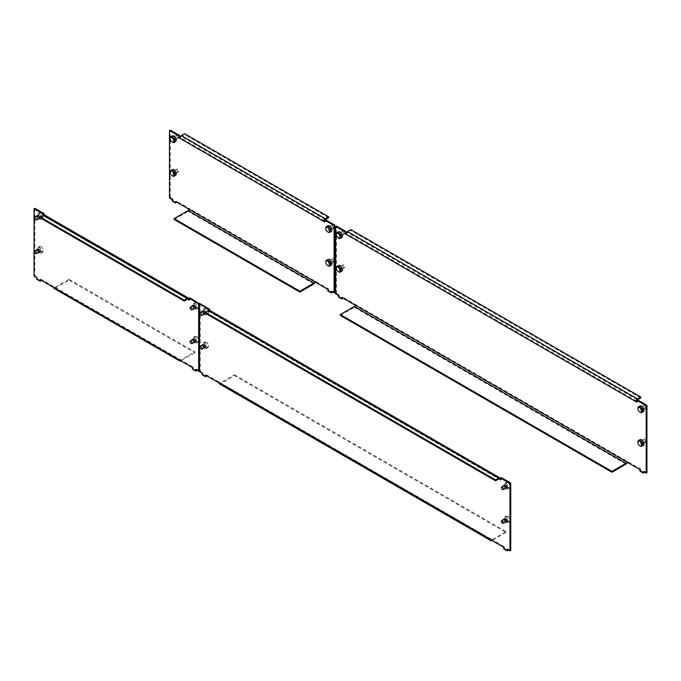 <?xml version="1.0" encoding="UTF-8"?>
<svg xmlns="http://www.w3.org/2000/svg" width="681" height="681" viewBox="0 0 681 681"><rect width="100%" height="100%" fill="white"/><g stroke="black" fill="none" stroke-linecap="round" stroke-linejoin="round"><path stroke-width="0.51" stroke-dasharray="3.4 2.55" d="M643.349 445.357A3.303 1.907 60 0 1 641.698 445.195A3.303 1.907 60 0 1 639.536 442.284A3.303 1.907 60 0 1 640.046 439.637M640.234 446.038A3.303 1.907 60 0 1 637.91 442.233M641.698 443.893A1.702 0.987 -120 0 0 642.549 443.978A1.702 0.987 -120 0 0 642.813 442.607A1.702 0.987 -120 0 0 641.698 441.109A1.702 0.987 -120 0 0 640.847 441.024A1.702 0.987 -120 0 0 640.583 442.386A1.702 0.987 -120 0 0 641.698 443.893M644.03 442.548A1.702 0.987 -120 0 0 644.881 442.633A1.702 0.987 -120 0 0 644.958 442.582A1.702 0.987 -120 0 0 645.128 441.194A1.702 0.987 -120 0 0 644.03 439.756A1.702 0.987 -120 0 0 643.256 439.637A1.702 0.987 -120 0 0 643.179 439.671A1.702 0.987 -120 0 0 642.915 441.041A1.702 0.987 -120 0 0 644.03 442.548M645.588 441.424A1.43 0.826 60 0 1 644.635 440.105A1.43 0.826 60 0 1 644.941 438.981A1.43 0.826 60 0 1 645.588 439.083A1.43 0.826 60 0 1 646.507 440.292A1.43 0.826 60 0 1 646.363 441.45A1.43 0.826 60 0 1 645.588 441.424M341.76 271.242A3.303 1.907 60 0 1 340.108 271.081A3.303 1.907 60 0 1 337.955 268.169A3.303 1.907 60 0 1 338.457 265.522M338.653 271.923A3.303 1.907 60 0 1 336.329 268.118M340.108 269.778A1.702 0.987 -120 0 0 340.96 269.855A1.702 0.987 -120 0 0 341.224 268.493A1.702 0.987 -120 0 0 340.108 266.986A1.702 0.987 -120 0 0 339.257 266.901A1.702 0.987 -120 0 0 338.993 268.271A1.702 0.987 -120 0 0 340.108 269.778M342.449 268.425A1.702 0.987 -120 0 0 343.301 268.51A1.702 0.987 -120 0 0 343.369 268.459A1.702 0.987 -120 0 0 343.539 267.071A1.702 0.987 -120 0 0 342.449 265.641A1.702 0.987 -120 0 0 341.675 265.522A1.702 0.987 -120 0 0 341.59 265.556A1.702 0.987 -120 0 0 341.334 266.926A1.702 0.987 -120 0 0 342.449 268.425M343.999 267.301A1.43 0.826 60 0 1 343.054 265.982A1.43 0.826 60 0 1 343.352 264.866A1.43 0.826 60 0 1 343.999 264.969A1.43 0.826 60 0 1 344.918 266.169A1.43 0.826 60 0 1 344.782 267.335A1.43 0.826 60 0 1 343.999 267.301M643.349 411.656A3.303 1.907 60 0 1 641.698 411.494A3.303 1.907 60 0 1 639.536 408.583A3.303 1.907 60 0 1 640.046 405.936M640.234 412.337A3.303 1.907 60 0 1 637.91 408.532M641.698 410.192A1.702 0.987 -120 0 0 642.549 410.277A1.702 0.987 -120 0 0 642.813 408.906A1.702 0.987 -120 0 0 641.698 407.408A1.702 0.987 -120 0 0 640.847 407.323A1.702 0.987 -120 0 0 640.583 408.685A1.702 0.987 -120 0 0 641.698 410.192M644.03 408.847A1.702 0.987 -120 0 0 644.881 408.932A1.702 0.987 -120 0 0 644.958 408.881A1.702 0.987 -120 0 0 645.128 407.493A1.702 0.987 -120 0 0 644.03 406.055A1.702 0.987 -120 0 0 643.256 405.936A1.702 0.987 -120 0 0 643.179 405.97A1.702 0.987 -120 0 0 642.915 407.34A1.702 0.987 -120 0 0 644.03 408.847M645.588 407.723A1.43 0.826 60 0 1 644.635 406.404A1.43 0.826 60 0 1 644.941 405.28A1.43 0.826 60 0 1 645.588 405.382A1.43 0.826 60 0 1 646.507 406.591A1.43 0.826 60 0 1 646.363 407.749A1.43 0.826 60 0 1 645.588 407.723M341.76 237.541A3.303 1.907 60 0 1 340.108 237.38A3.303 1.907 60 0 1 337.955 234.468A3.303 1.907 60 0 1 338.457 231.821M338.653 238.222A3.303 1.907 60 0 1 336.329 234.417M340.108 236.077A1.702 0.987 -120 0 0 340.96 236.154A1.702 0.987 -120 0 0 341.224 234.792A1.702 0.987 -120 0 0 340.108 233.285A1.702 0.987 -120 0 0 339.257 233.2A1.702 0.987 -120 0 0 338.993 234.57A1.702 0.987 -120 0 0 340.108 236.077M342.449 234.724A1.702 0.987 -120 0 0 343.301 234.809A1.702 0.987 -120 0 0 343.369 234.758A1.702 0.987 -120 0 0 343.539 233.37A1.702 0.987 -120 0 0 342.449 231.94A1.702 0.987 -120 0 0 341.675 231.821A1.702 0.987 -120 0 0 341.59 231.855A1.702 0.987 -120 0 0 341.334 233.225A1.702 0.987 -120 0 0 342.449 234.724M343.999 233.6A1.43 0.826 60 0 1 343.054 232.281A1.43 0.826 60 0 1 343.352 231.165A1.43 0.826 60 0 1 343.999 231.268A1.43 0.826 60 0 1 344.918 232.468A1.43 0.826 60 0 1 344.782 233.634A1.43 0.826 60 0 1 343.999 233.6M642.472 440.564A1.813 1.047 -120 0 0 641.57 440.479A1.813 1.047 -120 0 0 641.289 441.935A1.813 1.047 -120 0 0 642.472 443.535A1.813 1.047 -120 0 0 643.383 443.62A1.813 1.047 -120 0 0 643.664 442.165A1.813 1.047 -120 0 0 642.472 440.564M641.698 443.986A1.813 1.047 60 0 1 640.506 442.386A1.813 1.047 60 0 1 640.787 440.93A1.813 1.047 60 0 1 641.698 441.016A1.813 1.047 60 0 1 642.881 442.616A1.813 1.047 60 0 1 642.609 444.072A1.813 1.047 60 0 1 641.698 443.986M340.892 266.45A1.813 1.047 -120 0 0 339.981 266.356A1.813 1.047 -120 0 0 339.7 267.812A1.813 1.047 -120 0 0 340.892 269.412A1.813 1.047 -120 0 0 341.794 269.506A1.813 1.047 -120 0 0 342.075 268.05A1.813 1.047 -120 0 0 340.892 266.45M340.108 269.863A1.813 1.047 60 0 1 338.925 268.263A1.813 1.047 60 0 1 339.206 266.807A1.813 1.047 60 0 1 340.108 266.901A1.813 1.047 60 0 1 341.3 268.501A1.813 1.047 60 0 1 341.019 269.957A1.813 1.047 60 0 1 340.108 269.863M642.472 406.863A1.813 1.047 -120 0 0 641.57 406.778A1.813 1.047 -120 0 0 641.289 408.234A1.813 1.047 -120 0 0 642.472 409.834A1.813 1.047 -120 0 0 643.383 409.919A1.813 1.047 -120 0 0 643.664 408.464A1.813 1.047 -120 0 0 642.472 406.863M641.698 410.285A1.813 1.047 60 0 1 640.506 408.685A1.813 1.047 60 0 1 640.787 407.229A1.813 1.047 60 0 1 641.698 407.315A1.813 1.047 60 0 1 642.881 408.915A1.813 1.047 60 0 1 642.609 410.371A1.813 1.047 60 0 1 641.698 410.285M340.892 232.749A1.813 1.047 -120 0 0 339.981 232.655A1.813 1.047 -120 0 0 339.7 234.111A1.813 1.047 -120 0 0 340.892 235.711A1.813 1.047 -120 0 0 341.794 235.805A1.813 1.047 -120 0 0 342.075 234.349A1.813 1.047 -120 0 0 340.892 232.749M340.108 236.162A1.813 1.047 60 0 1 338.925 234.562A1.813 1.047 60 0 1 339.206 233.106A1.813 1.047 60 0 1 340.108 233.2A1.813 1.047 60 0 1 341.3 234.8A1.813 1.047 60 0 1 341.019 236.256A1.813 1.047 60 0 1 340.108 236.162M341.862 297.478L342.637 297.027L342.637 297.929M338.363 297.027L339.138 296.575L339.138 295.001L338.363 295.452M339.138 296.575L342.637 298.601M340.304 315.448L354.316 307.361A2.205 1.268 120 0 0 355.874 304.662L342.637 297.027M639.944 469.575L640.727 469.124L355.874 304.662L355.09 305.114M339.138 295.001L336.414 293.434L335.639 293.886M640.727 469.124L640.727 470.699L639.944 471.15M643.451 471.592L644.226 471.15L644.226 472.044M640.727 470.699L644.226 472.716M646.95 472.716L644.226 471.15M636.829 402.173L637.612 401.722L636.829 401.271M637.612 399.926L637.612 401.722M336.414 293.434L336.414 226.032M345.948 234.23L346.723 233.779L346.084 233.413M636.641 401.16L346.723 233.779A1.098 0.638 -60 0 1 347.506 232.434L350.809 230.527L350.809 229.625M640.727 397.9L350.809 230.527M626.716 461.931L627.49 461.488A2.205 1.268 -60 0 1 627.354 462.305M331.255 265.173A3.303 1.907 60 0 1 329.604 265.011A3.303 1.907 60 0 1 327.45 262.1A3.303 1.907 60 0 1 327.953 259.452M328.148 265.854A3.303 1.907 60 0 1 325.816 262.049M329.604 263.709A1.702 0.987 -120 0 0 330.455 263.794A1.702 0.987 -120 0 0 330.719 262.423A1.702 0.987 -120 0 0 329.604 260.925A1.702 0.987 -120 0 0 328.753 260.84A1.702 0.987 -120 0 0 328.489 262.202A1.702 0.987 -120 0 0 329.604 263.709M331.936 262.364A1.702 0.987 -120 0 0 332.788 262.44A1.702 0.987 -120 0 0 332.864 262.398A1.702 0.987 -120 0 0 333.035 261.01A1.702 0.987 -120 0 0 331.936 259.572A1.702 0.987 -120 0 0 331.162 259.452A1.702 0.987 -120 0 0 331.085 259.487A1.702 0.987 -120 0 0 330.821 260.857A1.702 0.987 -120 0 0 331.936 262.364M333.494 261.24A1.43 0.826 60 0 1 332.541 259.921A1.43 0.826 60 0 1 332.847 258.797A1.43 0.826 60 0 1 333.494 258.899A1.43 0.826 60 0 1 334.414 260.099A1.43 0.826 60 0 1 334.269 261.266A1.43 0.826 60 0 1 333.494 261.24M175.596 175.306A3.303 1.907 60 0 1 173.944 175.145A3.303 1.907 60 0 1 171.791 172.233A3.303 1.907 60 0 1 172.293 169.586M172.489 175.987A3.303 1.907 60 0 1 170.165 172.182M173.944 173.842A1.702 0.987 -120 0 0 174.796 173.927A1.702 0.987 -120 0 0 175.06 172.557A1.702 0.987 -120 0 0 173.944 171.05A1.702 0.987 -120 0 0 173.093 170.974A1.702 0.987 -120 0 0 172.829 172.336A1.702 0.987 -120 0 0 173.944 173.842M176.285 172.489A1.702 0.987 -120 0 0 177.137 172.574A1.702 0.987 -120 0 0 177.205 172.531A1.702 0.987 -120 0 0 177.375 171.144A1.702 0.987 -120 0 0 176.285 169.705A1.702 0.987 -120 0 0 175.511 169.586A1.702 0.987 -120 0 0 175.426 169.62A1.702 0.987 -120 0 0 175.17 170.991A1.702 0.987 -120 0 0 176.285 172.489M177.835 171.365A1.43 0.826 60 0 1 176.89 170.054A1.43 0.826 60 0 1 177.188 168.931A1.43 0.826 60 0 1 177.835 169.033A1.43 0.826 60 0 1 178.754 170.233A1.43 0.826 60 0 1 178.618 171.399A1.43 0.826 60 0 1 177.835 171.365M331.255 231.472A3.303 1.907 60 0 1 329.604 231.31A3.303 1.907 60 0 1 327.45 228.399A3.303 1.907 60 0 1 327.953 225.751M328.148 232.153A3.303 1.907 60 0 1 325.816 228.348M329.604 230.008A1.702 0.987 -120 0 0 330.455 230.093A1.702 0.987 -120 0 0 330.719 228.722A1.702 0.987 -120 0 0 329.604 227.224A1.702 0.987 -120 0 0 328.753 227.139A1.702 0.987 -120 0 0 328.489 228.501A1.702 0.987 -120 0 0 329.604 230.008M331.936 228.663A1.702 0.987 -120 0 0 332.788 228.739A1.702 0.987 -120 0 0 332.864 228.697A1.702 0.987 -120 0 0 333.035 227.309A1.702 0.987 -120 0 0 331.936 225.871A1.702 0.987 -120 0 0 331.162 225.751A1.702 0.987 -120 0 0 331.085 225.786A1.702 0.987 -120 0 0 330.821 227.156A1.702 0.987 -120 0 0 331.936 228.663M333.494 227.539A1.43 0.826 60 0 1 332.541 226.22A1.43 0.826 60 0 1 332.847 225.096A1.43 0.826 60 0 1 333.494 225.198A1.43 0.826 60 0 1 334.414 226.398A1.43 0.826 60 0 1 334.269 227.565A1.43 0.826 60 0 1 333.494 227.539M175.596 141.605A3.303 1.907 60 0 1 173.944 141.444A3.303 1.907 60 0 1 171.791 138.532A3.303 1.907 60 0 1 172.293 135.885M172.489 142.286A3.303 1.907 60 0 1 170.165 138.481M173.944 140.141A1.702 0.987 -120 0 0 174.796 140.226A1.702 0.987 -120 0 0 175.06 138.856A1.702 0.987 -120 0 0 173.944 137.349A1.702 0.987 -120 0 0 173.093 137.273A1.702 0.987 -120 0 0 172.829 138.635A1.702 0.987 -120 0 0 173.944 140.141M176.285 138.788A1.702 0.987 -120 0 0 177.137 138.873A1.702 0.987 -120 0 0 177.205 138.83A1.702 0.987 -120 0 0 177.375 137.443A1.702 0.987 -120 0 0 176.285 136.004A1.702 0.987 -120 0 0 175.511 135.885A1.702 0.987 -120 0 0 175.426 135.919A1.702 0.987 -120 0 0 175.17 137.29A1.702 0.987 -120 0 0 176.285 138.788M177.835 137.664A1.43 0.826 60 0 1 176.89 136.353A1.43 0.826 60 0 1 177.188 135.23A1.43 0.826 60 0 1 177.835 135.332A1.43 0.826 60 0 1 178.754 136.532A1.43 0.826 60 0 1 178.618 137.698A1.43 0.826 60 0 1 177.835 137.664M330.379 260.38A1.813 1.047 -120 0 0 329.476 260.295A1.813 1.047 -120 0 0 329.195 261.751A1.813 1.047 -120 0 0 330.379 263.351A1.813 1.047 -120 0 0 331.289 263.436A1.813 1.047 -120 0 0 331.57 261.981A1.813 1.047 -120 0 0 330.379 260.38M329.604 263.794A1.813 1.047 60 0 1 328.421 262.194A1.813 1.047 60 0 1 328.693 260.746A1.813 1.047 60 0 1 329.604 260.832A1.813 1.047 60 0 1 330.787 262.432A1.813 1.047 60 0 1 330.515 263.887A1.813 1.047 60 0 1 329.604 263.794M174.728 170.514A1.813 1.047 -120 0 0 173.817 170.429A1.813 1.047 -120 0 0 173.536 171.884A1.813 1.047 -120 0 0 174.728 173.485A1.813 1.047 -120 0 0 175.63 173.57A1.813 1.047 -120 0 0 175.911 172.114A1.813 1.047 -120 0 0 174.728 170.514M173.944 173.927A1.813 1.047 60 0 1 172.761 172.327A1.813 1.047 60 0 1 173.042 170.871A1.813 1.047 60 0 1 173.944 170.965A1.813 1.047 60 0 1 175.136 172.565A1.813 1.047 60 0 1 174.855 174.021A1.813 1.047 60 0 1 173.944 173.927M330.379 226.679A1.813 1.047 -120 0 0 329.476 226.594A1.813 1.047 -120 0 0 329.195 228.05A1.813 1.047 -120 0 0 330.379 229.65A1.813 1.047 -120 0 0 331.289 229.735A1.813 1.047 -120 0 0 331.57 228.28A1.813 1.047 -120 0 0 330.379 226.679M329.604 230.093A1.813 1.047 60 0 1 328.421 228.493A1.813 1.047 60 0 1 328.693 227.045A1.813 1.047 60 0 1 329.604 227.131A1.813 1.047 60 0 1 330.787 228.731A1.813 1.047 60 0 1 330.515 230.187A1.813 1.047 60 0 1 329.604 230.093M174.728 136.813A1.813 1.047 -120 0 0 173.817 136.728A1.813 1.047 -120 0 0 173.536 138.183A1.813 1.047 -120 0 0 174.728 139.784A1.813 1.047 -120 0 0 175.63 139.869A1.813 1.047 -120 0 0 175.911 138.413A1.813 1.047 -120 0 0 174.728 136.813M173.944 140.226A1.813 1.047 60 0 1 172.761 138.626A1.813 1.047 60 0 1 173.042 137.17A1.813 1.047 60 0 1 173.944 137.264A1.813 1.047 60 0 1 175.136 138.864A1.813 1.047 60 0 1 174.855 140.32A1.813 1.047 60 0 1 173.944 140.226M175.698 201.542L176.473 201.091L176.473 201.993M172.199 201.091L172.974 200.64L172.974 199.073L172.199 199.524M172.974 200.64L176.473 202.666M174.14 219.512L188.152 211.425A2.205 1.268 120 0 0 189.71 208.735L176.473 201.091M327.85 289.391L328.634 288.94L189.71 208.735L188.926 209.178M172.974 199.073L170.25 197.499L169.475 197.95M328.634 288.94L328.634 290.515L327.85 290.957M331.358 291.408L332.132 290.957L332.132 291.86M328.634 290.515L332.132 292.532M334.856 292.532L332.132 290.957M324.743 221.989L325.518 221.538L324.743 221.087M325.518 219.742L325.518 221.538M170.25 197.499L170.25 130.097M179.784 138.294L180.559 137.851L179.92 137.477M324.548 220.976L180.559 137.851A1.098 0.638 -60 0 1 181.342 136.498L184.645 134.591L184.645 133.689M328.634 217.716L184.645 134.591M314.622 281.747L315.397 281.304A2.205 1.268 -60 0 1 315.26 282.121M204.692 348.366A3.303 1.907 -120 0 0 206.343 348.527A3.303 1.907 -120 0 0 206.845 345.88A3.303 1.907 -120 0 0 204.692 342.969A3.303 1.907 -120 0 0 203.04 342.807A3.303 1.907 -120 0 0 202.529 345.454A3.303 1.907 -120 0 0 204.692 348.366M206.147 347.523A3.303 1.907 -120 0 0 207.799 347.685A3.303 1.907 -120 0 0 208.48 346.169A3.303 1.907 -120 0 0 206.147 342.126L206.147 342.126A3.303 1.907 -120 0 0 204.496 341.964A3.303 1.907 -120 0 0 203.994 344.612A3.303 1.907 -120 0 0 206.147 347.523M204.692 347.063A1.702 0.987 60 0 1 203.576 345.556A1.702 0.987 60 0 1 203.84 344.186A1.702 0.987 60 0 1 204.692 344.271A1.702 0.987 60 0 1 205.807 345.778A1.702 0.987 60 0 1 205.543 347.148A1.702 0.987 60 0 1 204.692 347.063M203.125 348.527A1.702 0.987 60 0 1 202.351 348.408A1.702 0.987 60 0 1 201.261 346.978A1.702 0.987 60 0 1 201.431 345.59M206.539 342.356L206.147 342.126L206.539 342.356A2.75 1.592 60 0 1 208.48 345.727A2.75 1.592 60 0 1 206.539 346.85A2.75 1.592 60 0 1 204.589 343.479A2.75 1.592 60 0 1 206.539 342.356M506.272 522.48A3.303 1.907 -120 0 0 507.924 522.642A3.303 1.907 -120 0 0 508.435 520.003A3.303 1.907 -120 0 0 506.272 517.092A3.303 1.907 -120 0 0 504.621 516.93A3.303 1.907 -120 0 0 504.119 519.569A3.303 1.907 -120 0 0 506.272 522.48M507.737 521.637A3.303 1.907 -120 0 0 509.388 521.808A3.303 1.907 -120 0 0 510.069 520.293A3.303 1.907 -120 0 0 507.737 516.249L507.737 516.249A3.303 1.907 -120 0 0 506.085 516.087A3.303 1.907 -120 0 0 505.574 518.726A3.303 1.907 -120 0 0 507.737 521.637M506.272 521.178A1.702 0.987 60 0 1 505.157 519.68A1.702 0.987 60 0 1 505.421 518.309A1.702 0.987 60 0 1 506.272 518.394A1.702 0.987 60 0 1 507.388 519.901A1.702 0.987 60 0 1 507.124 521.263A1.702 0.987 60 0 1 506.272 521.178M504.715 522.65A1.702 0.987 60 0 1 503.94 522.531A1.702 0.987 60 0 1 502.85 521.093A1.702 0.987 60 0 1 503.012 519.705M508.12 516.47L507.737 516.249L508.12 516.47A2.75 1.592 60 0 1 510.069 519.841A2.75 1.592 60 0 1 508.12 520.965A2.75 1.592 60 0 1 506.179 517.594A2.75 1.592 60 0 1 508.12 516.47M204.692 314.665A3.303 1.907 -120 0 0 206.343 314.826A3.303 1.907 -120 0 0 206.845 312.179A3.303 1.907 -120 0 0 204.692 309.268A3.303 1.907 -120 0 0 203.04 309.106A3.303 1.907 -120 0 0 202.529 311.753A3.303 1.907 -120 0 0 204.692 314.665M206.147 313.822A3.303 1.907 -120 0 0 207.799 313.984A3.303 1.907 -120 0 0 208.48 312.468A3.303 1.907 -120 0 0 206.147 308.425L206.147 308.425A3.303 1.907 -120 0 0 204.496 308.263A3.303 1.907 -120 0 0 203.994 310.911A3.303 1.907 -120 0 0 206.147 313.822M204.692 313.362A1.702 0.987 60 0 1 203.576 311.855A1.702 0.987 60 0 1 203.84 310.485A1.702 0.987 60 0 1 204.692 310.57A1.702 0.987 60 0 1 205.807 312.077A1.702 0.987 60 0 1 205.543 313.447A1.702 0.987 60 0 1 204.692 313.362M203.125 314.826A1.702 0.987 60 0 1 202.351 314.707A1.702 0.987 60 0 1 201.261 313.277A1.702 0.987 60 0 1 201.431 311.889M206.539 308.655L206.147 308.425L206.539 308.655A2.75 1.592 60 0 1 208.48 312.026A2.75 1.592 60 0 1 206.539 313.149A2.75 1.592 60 0 1 204.589 309.778A2.75 1.592 60 0 1 206.539 308.655M506.272 488.779A3.303 1.907 -120 0 0 507.924 488.941A3.303 1.907 -120 0 0 508.435 486.302A3.303 1.907 -120 0 0 506.272 483.391A3.303 1.907 -120 0 0 504.621 483.229A3.303 1.907 -120 0 0 504.119 485.868A3.303 1.907 -120 0 0 506.272 488.779M507.737 487.937A3.303 1.907 -120 0 0 509.388 488.107A3.303 1.907 -120 0 0 510.069 486.592A3.303 1.907 -120 0 0 507.737 482.548L507.737 482.548A3.303 1.907 -120 0 0 506.085 482.386A3.303 1.907 -120 0 0 505.574 485.025A3.303 1.907 -120 0 0 507.737 487.937M506.272 487.477A1.702 0.987 60 0 1 505.157 485.979A1.702 0.987 60 0 1 505.421 484.608A1.702 0.987 60 0 1 506.272 484.693A1.702 0.987 60 0 1 507.388 486.2A1.702 0.987 60 0 1 507.124 487.562A1.702 0.987 60 0 1 506.272 487.477M504.715 488.949A1.702 0.987 60 0 1 503.94 488.83A1.702 0.987 60 0 1 502.85 487.392A1.702 0.987 60 0 1 503.012 486.004M508.12 482.769L507.737 482.548L508.12 482.769A2.75 1.592 60 0 1 510.069 486.14A2.75 1.592 60 0 1 508.12 487.264A2.75 1.592 60 0 1 506.179 483.893A2.75 1.592 60 0 1 508.12 482.769M204.453 347.778A1.813 1.047 60 0 1 203.908 347.599A1.813 1.047 60 0 1 202.751 344.816M204.692 347.148A1.813 1.047 -120 0 0 205.594 347.242A1.813 1.047 -120 0 0 205.875 345.786A1.813 1.047 -120 0 0 204.692 344.186A1.813 1.047 -120 0 0 203.781 344.092A1.813 1.047 -120 0 0 203.5 345.548A1.813 1.047 -120 0 0 204.692 347.148M506.034 521.893A1.813 1.047 60 0 1 505.498 521.723A1.813 1.047 60 0 1 504.332 518.939M506.272 521.271A1.813 1.047 -120 0 0 507.183 521.357A1.813 1.047 -120 0 0 507.464 519.901A1.813 1.047 -120 0 0 506.272 518.301A1.813 1.047 -120 0 0 505.37 518.215A1.813 1.047 -120 0 0 505.089 519.671A1.813 1.047 -120 0 0 506.272 521.271M204.453 314.077A1.813 1.047 60 0 1 203.908 313.898A1.813 1.047 60 0 1 202.751 311.115M204.692 313.447A1.813 1.047 -120 0 0 205.594 313.541A1.813 1.047 -120 0 0 205.875 312.085A1.813 1.047 -120 0 0 204.692 310.485A1.813 1.047 -120 0 0 203.781 310.391A1.813 1.047 -120 0 0 203.5 311.847A1.813 1.047 -120 0 0 204.692 313.447M506.034 488.192A1.813 1.047 60 0 1 505.498 488.022A1.813 1.047 60 0 1 504.332 485.238M506.272 487.57A1.813 1.047 -120 0 0 507.183 487.656A1.813 1.047 -120 0 0 507.464 486.2A1.813 1.047 -120 0 0 506.272 484.6A1.813 1.047 -120 0 0 505.37 484.514A1.813 1.047 -120 0 0 505.089 485.97A1.813 1.047 -120 0 0 506.272 487.57M490.516 539.667L491.29 539.224L504.527 546.86L503.744 547.311M504.527 546.86L504.527 548.435L503.744 548.877M507.251 549.329L508.026 548.877L510.75 550.452M508.026 549.78L508.026 548.877M508.026 550.452L504.527 548.435M206.437 375.665L206.437 374.763L219.674 382.399L218.89 382.85M206.437 376.338L202.938 374.312L202.163 374.763M200.214 303.769L200.214 371.171L202.938 372.737L202.938 374.312M210.071 310.51A2.205 1.268 -60 0 1 210.523 311.515L209.552 310.417M500.629 479.007L501.412 479.458L501.412 477.662M205.662 375.214L206.437 374.763M202.938 372.737L202.163 373.188M200.214 371.171L199.439 371.613M500.629 479.909L501.412 479.458M209.552 310.953L208.778 311.404L209.748 311.966L210.523 311.515L500.441 478.896M208.778 310.732L208.778 311.404M208.973 311.515A1.098 0.638 -60 0 1 209.518 311.464A1.098 0.638 -60 0 1 209.748 311.966L498.884 478.896L208.973 311.515L205.662 313.43M506.077 532.482L492.074 540.569L220.448 383.752L234.46 375.665L234.46 374.763L220.448 382.85A1.098 0.638 -60 0 1 219.895 382.909A1.098 0.638 -60 0 1 219.674 382.399L491.29 539.224A1.098 0.638 120 0 0 491.52 539.727A1.098 0.638 120 0 0 492.074 539.667L506.077 531.58L506.077 532.482L234.46 375.665M219.35 383.854A2.205 1.268 120 0 0 220.448 383.752M234.46 374.763L506.077 531.58M39.302 252.881A3.303 1.907 -120 0 0 40.954 253.043A3.303 1.907 -120 0 0 41.464 250.395A3.303 1.907 -120 0 0 39.302 247.484A3.303 1.907 -120 0 0 37.651 247.322A3.303 1.907 -120 0 0 37.149 249.97A3.303 1.907 -120 0 0 39.302 252.881M40.766 252.038A3.303 1.907 -120 0 0 42.418 252.2A3.303 1.907 -120 0 0 43.099 250.685A3.303 1.907 -120 0 0 40.766 246.641L40.766 246.641A3.303 1.907 -120 0 0 39.115 246.479A3.303 1.907 -120 0 0 38.604 249.127A3.303 1.907 -120 0 0 40.766 252.038M39.302 251.578A1.702 0.987 60 0 1 38.187 250.072A1.702 0.987 60 0 1 38.451 248.701A1.702 0.987 60 0 1 39.302 248.786A1.702 0.987 60 0 1 40.417 250.293A1.702 0.987 60 0 1 40.153 251.664A1.702 0.987 60 0 1 39.302 251.578M37.744 253.043A1.702 0.987 60 0 1 36.97 252.923A1.702 0.987 60 0 1 35.872 251.493A1.702 0.987 60 0 1 36.042 250.106M41.149 246.871L40.766 246.641L41.149 246.871A2.75 1.592 60 0 1 43.099 250.242A2.75 1.592 60 0 1 41.149 251.366A2.75 1.592 60 0 1 39.209 247.995A2.75 1.592 60 0 1 41.149 246.871M194.962 342.747A3.303 1.907 -120 0 0 196.613 342.909A3.303 1.907 -120 0 0 197.115 340.262A3.303 1.907 -120 0 0 194.962 337.359A3.303 1.907 -120 0 0 193.31 337.189A3.303 1.907 -120 0 0 192.8 339.836A3.303 1.907 -120 0 0 194.962 342.747M196.417 341.905A3.303 1.907 -120 0 0 198.069 342.066A3.303 1.907 -120 0 0 198.758 340.56A3.303 1.907 -120 0 0 196.417 336.516L196.417 336.516A3.303 1.907 -120 0 0 194.766 336.346A3.303 1.907 -120 0 0 194.264 338.993A3.303 1.907 -120 0 0 196.417 341.905M194.962 341.445A1.702 0.987 60 0 1 193.847 339.938A1.702 0.987 60 0 1 194.111 338.576A1.702 0.987 60 0 1 194.962 338.661A1.702 0.987 60 0 1 196.077 340.159A1.702 0.987 60 0 1 195.813 341.53A1.702 0.987 60 0 1 194.962 341.445M193.404 342.918A1.702 0.987 60 0 1 192.629 342.79A1.702 0.987 60 0 1 191.531 341.36A1.702 0.987 60 0 1 191.701 339.972M196.809 336.737L196.417 336.516L196.809 336.737A2.75 1.592 60 0 1 198.758 340.108A2.75 1.592 60 0 1 196.809 341.232A2.75 1.592 60 0 1 194.86 337.861A2.75 1.592 60 0 1 196.809 336.737M39.302 219.18A3.303 1.907 -120 0 0 40.954 219.342A3.303 1.907 -120 0 0 41.464 216.694A3.303 1.907 -120 0 0 39.302 213.783A3.303 1.907 -120 0 0 37.651 213.621A3.303 1.907 -120 0 0 37.149 216.269A3.303 1.907 -120 0 0 39.302 219.18M40.766 218.337A3.303 1.907 -120 0 0 42.418 218.499A3.303 1.907 -120 0 0 43.099 216.984A3.303 1.907 -120 0 0 40.766 212.94L40.766 212.94A3.303 1.907 -120 0 0 39.115 212.778A3.303 1.907 -120 0 0 38.604 215.426A3.303 1.907 -120 0 0 40.766 218.337M39.302 217.877A1.702 0.987 60 0 1 38.187 216.371A1.702 0.987 60 0 1 38.451 215.009A1.702 0.987 60 0 1 39.302 215.085A1.702 0.987 60 0 1 40.417 216.592A1.702 0.987 60 0 1 40.153 217.963A1.702 0.987 60 0 1 39.302 217.877M37.744 219.342A1.702 0.987 60 0 1 36.97 219.222A1.702 0.987 60 0 1 35.872 217.792A1.702 0.987 60 0 1 36.042 216.405M41.149 213.17L40.766 212.94L41.149 213.17A2.75 1.592 60 0 1 43.099 216.541A2.75 1.592 60 0 1 41.149 217.665A2.75 1.592 60 0 1 39.209 214.294A2.75 1.592 60 0 1 41.149 213.17M194.962 309.046A3.303 1.907 -120 0 0 196.613 309.208A3.303 1.907 -120 0 0 197.115 306.561A3.303 1.907 -120 0 0 194.962 303.658A3.303 1.907 -120 0 0 193.31 303.488A3.303 1.907 -120 0 0 192.8 306.135A3.303 1.907 -120 0 0 194.962 309.046M196.417 308.204A3.303 1.907 -120 0 0 198.069 308.365A3.303 1.907 -120 0 0 198.758 306.859A3.303 1.907 -120 0 0 196.417 302.815L196.417 302.815A3.303 1.907 -120 0 0 194.766 302.645A3.303 1.907 -120 0 0 194.264 305.292A3.303 1.907 -120 0 0 196.417 308.204M194.962 307.744A1.702 0.987 60 0 1 193.847 306.237A1.702 0.987 60 0 1 194.111 304.875A1.702 0.987 60 0 1 194.962 304.96A1.702 0.987 60 0 1 196.077 306.459A1.702 0.987 60 0 1 195.813 307.829A1.702 0.987 60 0 1 194.962 307.744M193.404 309.217A1.702 0.987 60 0 1 192.629 309.089A1.702 0.987 60 0 1 191.531 307.659A1.702 0.987 60 0 1 191.701 306.271M196.809 303.036L196.417 302.815L196.809 303.036A2.75 1.592 60 0 1 198.758 306.407A2.75 1.592 60 0 1 196.809 307.531A2.75 1.592 60 0 1 194.86 304.16A2.75 1.592 60 0 1 196.809 303.036M39.064 252.293A1.813 1.047 60 0 1 38.528 252.115A1.813 1.047 60 0 1 37.361 249.331M39.302 251.664A1.813 1.047 -120 0 0 40.213 251.757A1.813 1.047 -120 0 0 40.494 250.302A1.813 1.047 -120 0 0 39.302 248.701A1.813 1.047 -120 0 0 38.391 248.608A1.813 1.047 -120 0 0 38.119 250.063A1.813 1.047 -120 0 0 39.302 251.664M194.723 342.16A1.813 1.047 60 0 1 194.179 341.981A1.813 1.047 60 0 1 193.021 339.206M194.962 341.53A1.813 1.047 -120 0 0 195.873 341.624A1.813 1.047 -120 0 0 196.145 340.168A1.813 1.047 -120 0 0 194.962 338.568A1.813 1.047 -120 0 0 194.051 338.474A1.813 1.047 -120 0 0 193.77 339.93A1.813 1.047 -120 0 0 194.962 341.53M39.064 218.592A1.813 1.047 60 0 1 38.528 218.414A1.813 1.047 60 0 1 37.361 215.63M39.302 217.963A1.813 1.047 -120 0 0 40.213 218.056A1.813 1.047 -120 0 0 40.494 216.601A1.813 1.047 -120 0 0 39.302 215A1.813 1.047 -120 0 0 38.391 214.907A1.813 1.047 -120 0 0 38.119 216.362A1.813 1.047 -120 0 0 39.302 217.963M194.723 308.459A1.813 1.047 60 0 1 194.179 308.28A1.813 1.047 60 0 1 193.021 305.505M194.962 307.829A1.813 1.047 -120 0 0 195.873 307.923A1.813 1.047 -120 0 0 196.145 306.467A1.813 1.047 -120 0 0 194.962 304.867A1.813 1.047 -120 0 0 194.051 304.773A1.813 1.047 -120 0 0 193.77 306.229A1.813 1.047 -120 0 0 194.962 307.829M179.197 359.934L179.98 359.483L193.208 367.127L192.434 367.57M193.208 367.127L193.208 368.693L192.434 369.145M195.932 369.596L196.715 369.145L199.439 370.719L199.439 304.211M196.715 370.047L196.715 369.145M196.715 370.719L193.208 368.693M41.056 280.18L41.056 279.278L54.284 286.914L53.51 287.365M41.056 280.853L37.549 278.827L36.774 279.278M34.825 208.284L34.825 275.686L37.549 277.252L37.549 278.827M44.682 215.026A2.205 1.268 -60 0 1 45.142 216.03L44.171 214.932M189.318 299.274L190.093 299.725L190.093 297.92M40.273 279.729L41.056 279.278M37.549 277.252L36.774 277.703M34.825 275.686L34.05 276.128M189.318 300.168L190.093 299.725M44.171 215.468L43.388 215.92L44.359 216.481L45.142 216.03L189.122 299.163M43.388 215.247L43.388 215.92M43.584 216.03A1.098 0.638 -60 0 1 44.137 215.979A1.098 0.638 -60 0 1 44.359 216.481L187.564 299.163L43.584 216.03L40.273 217.946M194.766 352.741L180.754 360.836L55.067 288.267L69.07 280.18L69.07 279.278L55.067 287.365A1.098 0.638 -60 0 1 54.514 287.425A1.098 0.638 -60 0 1 54.284 286.914L179.98 359.483A1.098 0.638 120 0 0 180.21 359.985A1.098 0.638 120 0 0 180.754 359.934L194.766 351.847L194.766 352.741L69.07 280.18M53.961 288.378A2.205 1.268 120 0 0 55.067 288.267M69.07 279.278L194.766 351.847M637.416 399.815L347.506 232.434M625.933 464.178L354.316 307.361M325.322 219.631L181.342 136.498M313.847 283.994L188.152 211.425M220.448 382.85L492.074 539.667M55.067 287.365L180.754 359.934M642.549 443.978L644.881 442.633M644.941 438.981L643.256 439.637M646.363 441.45L644.958 442.582M640.847 441.024L643.179 439.671M340.96 269.855L343.301 268.51M343.352 264.866L341.675 265.522M344.782 267.335L343.369 268.459M339.257 266.901L341.59 265.556M642.549 410.277L644.881 408.932M644.941 405.28L643.256 405.936M646.363 407.749L644.958 408.881M640.847 407.323L643.179 405.97M340.96 236.154L343.301 234.809M343.352 231.165L341.675 231.821M344.782 233.634L343.369 234.758M339.257 233.2L341.59 231.855M641.57 440.479L640.787 440.93M339.981 266.356L339.206 266.807M641.57 406.778L640.787 407.229M339.981 232.655L339.206 233.106M341.794 235.805L341.019 236.256M643.383 409.919L642.609 410.371M341.794 269.506L341.019 269.957M643.383 443.62L642.609 444.072M330.455 263.794L332.788 262.44M332.847 258.797L331.162 259.452M334.269 261.266L332.864 262.398M328.753 260.84L331.085 259.487M174.796 173.927L177.137 172.574M177.188 168.931L175.511 169.586M178.618 171.399L177.205 172.531M173.093 170.974L175.426 169.62M330.455 230.093L332.788 228.739M332.847 225.096L331.162 225.751M334.269 227.565L332.864 228.697M328.753 227.139L331.085 225.786M174.796 140.226L177.137 138.873M177.188 135.23L175.511 135.885M178.618 137.698L177.205 138.83M173.093 137.273L175.426 135.919M329.476 260.295L328.693 260.746M173.817 170.429L173.042 170.871M329.476 226.594L328.693 227.045M173.817 136.728L173.042 137.17M175.63 139.869L174.855 140.32M331.289 229.735L330.515 230.187M175.63 173.57L174.855 174.021M331.289 263.436L330.515 263.887M206.343 348.527L207.799 347.685M203.84 344.186L203.372 344.458M208.48 345.727L208.48 346.169M205.543 347.148L205.075 347.412M203.04 342.807L204.496 341.964M507.924 522.642L509.388 521.808M505.421 518.309L504.953 518.582M510.069 519.841L510.069 520.293M507.124 521.263L506.664 521.535M504.621 516.93L506.085 516.087M206.343 314.826L207.799 313.984M203.84 310.485L203.372 310.757M208.48 312.026L208.48 312.468M205.543 313.447L205.075 313.711M203.04 309.106L204.496 308.263M507.924 488.941L509.388 488.107M505.421 484.608L504.953 484.881M510.069 486.14L510.069 486.592M507.124 487.562L506.664 487.834M504.621 483.229L506.085 482.386M204.819 347.693L205.594 347.242M506.409 521.808L507.183 521.357M204.819 313.992L205.594 313.541M506.409 488.107L507.183 487.656M504.587 484.966L505.37 484.514M203.006 310.842L203.781 310.391M504.587 518.667L505.37 518.215M203.006 344.543L203.781 344.092M209.518 311.464L499.428 478.845M219.895 382.909L491.52 539.727M40.954 253.043L42.418 252.2M38.451 248.701L37.983 248.974M43.099 250.242L43.099 250.685M40.153 251.664L39.685 251.927M37.651 247.322L39.115 246.479M196.613 342.909L198.069 342.066M194.111 338.576L193.642 338.84M198.758 340.108L198.758 340.56M195.813 341.53L195.345 341.794M193.31 337.189L194.766 336.346M40.954 219.342L42.418 218.499M38.451 215.009L37.983 215.273M43.099 216.541L43.099 216.984M40.153 217.963L39.685 218.226M37.651 213.621L39.115 212.778M196.613 309.208L198.069 308.365M194.111 304.875L193.642 305.139M198.758 306.407L198.758 306.859M195.813 307.829L195.345 308.093M193.31 303.488L194.766 302.645M39.43 252.208L40.213 251.757M195.089 342.075L195.873 341.624M39.43 218.507L40.213 218.056M195.089 308.374L195.873 307.923M193.276 305.224L194.051 304.773M37.617 215.358L38.391 214.907M193.276 338.925L194.051 338.474M37.617 249.059L38.391 248.608M44.137 215.979L188.118 299.104M54.514 287.425L180.21 359.985"/><path stroke-width="1.02" d="M637.91 442.233A3.303 1.907 60 0 1 637.901 441.995A3.303 1.907 60 0 1 638.582 440.479L640.046 439.637A3.303 1.907 60 0 1 641.698 439.807A3.303 1.907 60 0 1 643.851 442.71A3.303 1.907 60 0 1 643.349 445.357L641.885 446.2A3.303 1.907 60 0 1 640.234 446.038L639.851 445.817A2.75 1.592 -120 0 0 641.791 444.693A2.75 1.592 -120 0 0 639.851 441.322A2.75 1.592 -120 0 0 637.901 442.446A2.75 1.592 -120 0 0 639.851 445.817L640.234 446.038M638.582 440.479A3.303 1.907 60 0 1 640.234 440.65A3.303 1.907 60 0 1 642.396 443.552A3.303 1.907 60 0 1 641.885 446.2M336.329 268.118A3.303 1.907 60 0 1 336.32 267.88A3.303 1.907 60 0 1 337.001 266.365L338.457 265.522A3.303 1.907 60 0 1 340.108 265.684A3.303 1.907 60 0 1 342.271 268.595A3.303 1.907 60 0 1 341.76 271.242L340.304 272.085A3.303 1.907 60 0 1 338.653 271.923L338.261 271.693A2.75 1.592 -120 0 0 340.211 270.57A2.75 1.592 -120 0 0 338.261 267.199A2.75 1.592 -120 0 0 336.32 268.323A2.75 1.592 -120 0 0 338.261 271.693L338.653 271.923M337.001 266.365A3.303 1.907 60 0 1 338.653 266.526A3.303 1.907 60 0 1 340.806 269.438A3.303 1.907 60 0 1 340.304 272.085M637.91 408.532A3.303 1.907 60 0 1 637.901 408.294A3.303 1.907 60 0 1 638.582 406.778L640.046 405.936A3.303 1.907 60 0 1 641.698 406.106A3.303 1.907 60 0 1 643.851 409.009A3.303 1.907 60 0 1 643.349 411.656L641.885 412.499A3.303 1.907 60 0 1 640.234 412.337L639.851 412.116A2.75 1.592 -120 0 0 641.791 410.992A2.75 1.592 -120 0 0 639.851 407.621A2.75 1.592 -120 0 0 637.901 408.745A2.75 1.592 -120 0 0 639.851 412.116L640.234 412.337M638.582 406.778A3.303 1.907 60 0 1 640.234 406.949A3.303 1.907 60 0 1 642.396 409.851A3.303 1.907 60 0 1 641.885 412.499M336.329 234.417A3.303 1.907 60 0 1 336.32 234.179A3.303 1.907 60 0 1 337.001 232.664L338.457 231.821A3.303 1.907 60 0 1 340.108 231.983A3.303 1.907 60 0 1 342.271 234.894A3.303 1.907 60 0 1 341.76 237.541L340.304 238.384A3.303 1.907 60 0 1 338.653 238.222L338.261 237.992A2.75 1.592 -120 0 0 340.211 236.869A2.75 1.592 -120 0 0 338.261 233.498A2.75 1.592 -120 0 0 336.32 234.622A2.75 1.592 -120 0 0 338.261 237.992L338.653 238.222M337.001 232.664A3.303 1.907 60 0 1 338.653 232.825A3.303 1.907 60 0 1 340.806 235.737A3.303 1.907 60 0 1 340.304 238.384M636.905 400.334A1.098 0.638 120 0 1 637.416 399.815L640.727 397.9L640.727 397.006L637.416 398.913A2.205 1.268 120 0 0 635.858 401.611L636.829 402.173L636.829 400.377L646.175 405.765L646.175 473.167L643.451 471.592L643.451 473.167L639.944 471.15L639.944 469.575L355.09 305.114L341.862 297.478L341.862 299.053L342.637 297.929M341.862 299.053L338.363 297.027L338.363 295.452L335.639 293.886L335.639 226.484L344.978 231.872L344.978 233.668L345.948 234.23A2.205 1.268 120 0 1 347.506 231.531L350.809 229.625L640.727 397.006M643.451 473.167L644.226 472.044M646.175 473.167L646.95 472.716L646.95 405.314L646.175 405.765M346.084 233.413L344.978 233.668M345.752 233.217L345.752 231.421L344.978 231.872M335.639 226.484L336.414 226.032L345.752 231.421M636.829 400.377L637.612 399.926L646.95 405.314M636.829 401.271L635.858 401.611L345.948 234.23M636.829 400.454A1.098 0.638 120 0 0 636.641 401.16M355.09 305.114A1.098 0.638 -60 0 1 354.316 306.467L340.304 314.554L340.304 315.448L611.93 472.265L611.93 471.371L625.933 463.284A1.098 0.638 120 0 0 626.716 461.931M627.354 462.305A2.205 1.268 -60 0 1 625.933 464.178L611.93 472.265M611.93 471.371L340.304 314.554M325.816 262.049A3.303 1.907 60 0 1 325.807 261.81A3.303 1.907 60 0 1 326.497 260.295L327.953 259.452A3.303 1.907 60 0 1 329.604 259.623A3.303 1.907 60 0 1 331.758 262.525A3.303 1.907 60 0 1 331.255 265.173L329.8 266.016A3.303 1.907 60 0 1 328.148 265.854L327.757 265.633A2.75 1.592 -120 0 0 329.698 264.509A2.75 1.592 -120 0 0 327.757 261.138A2.75 1.592 -120 0 0 325.807 262.262A2.75 1.592 -120 0 0 327.757 265.633L328.148 265.854M326.497 260.295A3.303 1.907 60 0 1 328.148 260.465A3.303 1.907 60 0 1 330.302 263.368A3.303 1.907 60 0 1 329.8 266.016M170.165 172.182A3.303 1.907 60 0 1 170.156 171.944A3.303 1.907 60 0 1 170.837 170.429L172.293 169.586A3.303 1.907 60 0 1 173.944 169.748A3.303 1.907 60 0 1 176.107 172.659A3.303 1.907 60 0 1 175.596 175.306L174.14 176.149A3.303 1.907 60 0 1 172.489 175.987L172.097 175.758A2.75 1.592 -120 0 0 174.047 174.634A2.75 1.592 -120 0 0 172.097 171.271A2.75 1.592 -120 0 0 170.156 172.395A2.75 1.592 -120 0 0 172.097 175.758L172.489 175.987M170.837 170.429A3.303 1.907 60 0 1 172.489 170.59A3.303 1.907 60 0 1 174.642 173.502A3.303 1.907 60 0 1 174.14 176.149M325.816 228.348A3.303 1.907 60 0 1 325.807 228.109A3.303 1.907 60 0 1 326.497 226.594L327.953 225.751A3.303 1.907 60 0 1 329.604 225.922A3.303 1.907 60 0 1 331.758 228.825A3.303 1.907 60 0 1 331.255 231.472L329.8 232.315A3.303 1.907 60 0 1 328.148 232.153L327.757 231.932A2.75 1.592 -120 0 0 329.698 230.808A2.75 1.592 -120 0 0 327.757 227.437A2.75 1.592 -120 0 0 325.807 228.561A2.75 1.592 -120 0 0 327.757 231.932L328.148 232.153M326.497 226.594A3.303 1.907 60 0 1 328.148 226.764A3.303 1.907 60 0 1 330.302 229.667A3.303 1.907 60 0 1 329.8 232.315M170.165 138.481A3.303 1.907 60 0 1 170.156 138.243A3.303 1.907 60 0 1 170.837 136.728L172.293 135.885A3.303 1.907 60 0 1 173.944 136.047A3.303 1.907 60 0 1 176.107 138.958A3.303 1.907 60 0 1 175.596 141.605L174.14 142.448A3.303 1.907 60 0 1 172.489 142.286L172.097 142.057A2.75 1.592 -120 0 0 174.047 140.933A2.75 1.592 -120 0 0 172.097 137.571A2.75 1.592 -120 0 0 170.156 138.694A2.75 1.592 -120 0 0 172.097 142.057L172.489 142.286M170.837 136.728A3.303 1.907 60 0 1 172.489 136.89A3.303 1.907 60 0 1 174.642 139.801A3.303 1.907 60 0 1 174.14 142.448M324.811 220.15A1.098 0.638 120 0 1 325.322 219.631L328.634 217.716L328.634 216.822L325.322 218.729A2.205 1.268 120 0 0 323.764 221.427L324.743 221.989L324.743 220.193L334.082 225.581L334.082 292.983L331.358 291.408L331.358 292.983L327.85 290.957L327.85 289.391L188.926 209.178L175.698 201.542L175.698 203.117L176.473 201.993M175.698 203.117L172.199 201.091L172.199 199.524L169.475 197.95L169.475 130.548L178.814 135.936L178.814 137.732L179.784 138.294A2.205 1.268 120 0 1 181.342 135.604L184.645 133.689L328.634 216.822M331.358 292.983L332.132 291.86M334.082 292.983L334.856 292.532L334.856 225.13L334.082 225.581M179.92 137.477L178.814 137.732M179.588 137.29L179.588 135.485L178.814 135.936M169.475 130.548L170.25 130.097L179.588 135.485M324.743 220.193L325.518 219.742L334.856 225.13M324.743 221.087L323.764 221.427L179.784 138.294M324.743 220.269A1.098 0.638 120 0 0 324.548 220.976M188.926 209.178A1.098 0.638 -60 0 1 188.152 210.531L174.14 218.618L174.14 219.512L299.836 292.081L299.836 291.187L313.847 283.1A1.098 0.638 120 0 0 314.622 281.747M315.26 282.121A2.205 1.268 -60 0 1 313.847 283.994L299.836 292.081M299.836 291.187L174.14 218.618M200.018 346.714L201.431 345.59A1.702 0.987 60 0 1 201.499 345.539A1.702 0.987 60 0 1 202.351 345.625A1.702 0.987 60 0 1 203.466 347.123A1.702 0.987 60 0 1 203.21 348.493A1.702 0.987 60 0 1 203.125 348.527L201.448 349.183A1.43 0.826 -120 0 0 201.746 348.068A1.43 0.826 -120 0 0 200.801 346.748A1.43 0.826 -120 0 0 200.018 346.714A1.43 0.826 -120 0 0 199.882 347.88A1.43 0.826 -120 0 0 200.801 349.081A1.43 0.826 -120 0 0 201.448 349.183M501.608 520.837L503.012 519.705A1.702 0.987 60 0 1 503.089 519.654A1.702 0.987 60 0 1 503.94 519.739A1.702 0.987 60 0 1 505.055 521.246A1.702 0.987 60 0 1 504.791 522.608A1.702 0.987 60 0 1 504.715 522.65L503.029 523.306A1.43 0.826 -120 0 0 503.336 522.182A1.43 0.826 -120 0 0 502.382 520.863A1.43 0.826 -120 0 0 501.608 520.837A1.43 0.826 -120 0 0 501.463 521.995A1.43 0.826 -120 0 0 502.382 523.204A1.43 0.826 -120 0 0 503.029 523.306M200.018 313.013L201.431 311.889A1.702 0.987 60 0 1 201.499 311.838A1.702 0.987 60 0 1 202.351 311.924A1.702 0.987 60 0 1 203.466 313.422A1.702 0.987 60 0 1 203.21 314.792A1.702 0.987 60 0 1 203.125 314.826L201.448 315.482A1.43 0.826 -120 0 0 201.746 314.367A1.43 0.826 -120 0 0 200.801 313.047A1.43 0.826 -120 0 0 200.018 313.013A1.43 0.826 -120 0 0 199.882 314.179A1.43 0.826 -120 0 0 200.801 315.38A1.43 0.826 -120 0 0 201.448 315.482M501.608 487.136L503.012 486.004A1.702 0.987 60 0 1 503.089 485.953A1.702 0.987 60 0 1 503.94 486.038A1.702 0.987 60 0 1 505.055 487.545A1.702 0.987 60 0 1 504.791 488.907A1.702 0.987 60 0 1 504.715 488.949L503.029 489.605A1.43 0.826 -120 0 0 503.336 488.481A1.43 0.826 -120 0 0 502.382 487.162A1.43 0.826 -120 0 0 501.608 487.136A1.43 0.826 -120 0 0 501.463 488.294A1.43 0.826 -120 0 0 502.382 489.503A1.43 0.826 -120 0 0 503.029 489.605M202.751 344.816A1.813 1.047 60 0 1 203.006 344.543A1.813 1.047 60 0 1 203.908 344.637A1.813 1.047 60 0 1 205.1 346.237A1.813 1.047 60 0 1 204.819 347.693A1.813 1.047 60 0 1 204.453 347.778M504.332 518.939A1.813 1.047 60 0 1 504.587 518.667A1.813 1.047 60 0 1 505.498 518.752A1.813 1.047 60 0 1 506.681 520.352A1.813 1.047 60 0 1 506.409 521.808A1.813 1.047 60 0 1 506.034 521.893M202.751 311.115A1.813 1.047 60 0 1 203.006 310.842A1.813 1.047 60 0 1 203.908 310.936A1.813 1.047 60 0 1 205.1 312.536A1.813 1.047 60 0 1 204.819 313.992A1.813 1.047 60 0 1 204.453 314.077M504.332 485.238A1.813 1.047 60 0 1 504.587 484.966A1.813 1.047 60 0 1 505.498 485.051A1.813 1.047 60 0 1 506.681 486.651A1.813 1.047 60 0 1 506.409 488.107A1.813 1.047 60 0 1 506.034 488.192M498.884 478.896L499.658 479.347A1.098 0.638 120 0 0 499.428 478.845A1.098 0.638 120 0 0 498.884 478.896L495.572 480.803L495.572 479.909L498.884 477.994A2.205 1.268 -60 0 1 499.982 477.892A2.205 1.268 -60 0 1 500.441 478.896L499.658 479.347L500.629 479.909L500.629 478.113L501.412 477.662L510.75 483.05L510.75 550.452L509.975 550.903L507.251 549.329L507.251 550.903L503.744 548.877L503.744 547.311L490.516 539.667A2.205 1.268 -60 0 0 490.967 540.68A2.205 1.268 -60 0 0 492.074 540.569L492.074 540.569M507.251 550.903L508.026 549.78M490.967 540.68L219.35 383.854A2.205 1.268 120 0 1 218.89 382.85L205.662 375.214L205.662 376.789L206.437 375.665M209.552 310.417L209.552 309.157L200.214 303.769L199.439 304.211L199.439 371.613L202.163 373.188L202.163 374.763L205.662 376.789M510.75 483.05L509.975 483.501L500.629 478.113M209.552 309.157L208.778 309.608L208.778 310.732M208.778 309.608L190.093 297.92L189.318 298.372L189.318 300.168L188.348 299.606A1.098 0.638 120 0 0 188.118 299.104A1.098 0.638 120 0 0 187.564 299.163L184.262 301.07L184.262 300.168L187.564 298.261A2.205 1.268 -60 0 1 188.671 298.15A2.205 1.268 -60 0 1 189.122 299.163L189.318 299.274M509.975 550.903L509.975 483.501M495.572 479.909L205.662 312.528L205.662 313.43L495.572 480.803M205.662 312.528L208.973 310.621A2.205 1.268 -60 0 1 210.071 310.51L499.982 477.892M34.637 251.229L36.042 250.106A1.702 0.987 60 0 1 36.119 250.055A1.702 0.987 60 0 1 36.97 250.14A1.702 0.987 60 0 1 38.085 251.638A1.702 0.987 60 0 1 37.821 253.009A1.702 0.987 60 0 1 37.744 253.043L36.059 253.698A1.43 0.826 -120 0 0 36.365 252.583A1.43 0.826 -120 0 0 35.412 251.263A1.43 0.826 -120 0 0 34.637 251.229A1.43 0.826 -120 0 0 34.493 252.396A1.43 0.826 -120 0 0 35.412 253.596A1.43 0.826 -120 0 0 36.059 253.698M190.297 341.096L191.701 339.972A1.702 0.987 60 0 1 191.77 339.921A1.702 0.987 60 0 1 192.629 340.006A1.702 0.987 60 0 1 193.736 341.513A1.702 0.987 60 0 1 193.481 342.875A1.702 0.987 60 0 1 193.404 342.918L191.719 343.565A1.43 0.826 -120 0 0 192.016 342.449A1.43 0.826 -120 0 0 191.072 341.13A1.43 0.826 -120 0 0 190.297 341.096A1.43 0.826 -120 0 0 190.152 342.262A1.43 0.826 -120 0 0 191.072 343.462A1.43 0.826 -120 0 0 191.719 343.565M34.637 217.528L36.042 216.405A1.702 0.987 60 0 1 36.119 216.354A1.702 0.987 60 0 1 36.97 216.439A1.702 0.987 60 0 1 38.085 217.937A1.702 0.987 60 0 1 37.821 219.308A1.702 0.987 60 0 1 37.744 219.342L36.059 219.997A1.43 0.826 -120 0 0 36.365 218.882A1.43 0.826 -120 0 0 35.412 217.562A1.43 0.826 -120 0 0 34.637 217.528A1.43 0.826 -120 0 0 34.493 218.695A1.43 0.826 -120 0 0 35.412 219.895A1.43 0.826 -120 0 0 36.059 219.997M190.297 307.395L191.701 306.271A1.702 0.987 60 0 1 191.77 306.22A1.702 0.987 60 0 1 192.629 306.305A1.702 0.987 60 0 1 193.736 307.812A1.702 0.987 60 0 1 193.481 309.174A1.702 0.987 60 0 1 193.404 309.217L191.719 309.864A1.43 0.826 -120 0 0 192.016 308.748A1.43 0.826 -120 0 0 191.072 307.429A1.43 0.826 -120 0 0 190.297 307.395A1.43 0.826 -120 0 0 190.152 308.561A1.43 0.826 -120 0 0 191.072 309.761A1.43 0.826 -120 0 0 191.719 309.864M37.361 249.331A1.813 1.047 60 0 1 37.617 249.059A1.813 1.047 60 0 1 38.528 249.152A1.813 1.047 60 0 1 39.711 250.753A1.813 1.047 60 0 1 39.43 252.208A1.813 1.047 60 0 1 39.064 252.293M193.021 339.206A1.813 1.047 60 0 1 193.276 338.925A1.813 1.047 60 0 1 194.179 339.019A1.813 1.047 60 0 1 195.37 340.619A1.813 1.047 60 0 1 195.089 342.075A1.813 1.047 60 0 1 194.723 342.16M37.361 215.63A1.813 1.047 60 0 1 37.617 215.358A1.813 1.047 60 0 1 38.528 215.451A1.813 1.047 60 0 1 39.711 217.052A1.813 1.047 60 0 1 39.43 218.507A1.813 1.047 60 0 1 39.064 218.592M193.021 305.505A1.813 1.047 60 0 1 193.276 305.224A1.813 1.047 60 0 1 194.179 305.318A1.813 1.047 60 0 1 195.37 306.918A1.813 1.047 60 0 1 195.089 308.374A1.813 1.047 60 0 1 194.723 308.459M199.439 370.719L198.656 371.171L195.932 369.596L195.932 371.171L192.434 369.145L192.434 367.57L179.197 359.934A2.205 1.268 -60 0 0 179.656 360.939A2.205 1.268 -60 0 0 180.754 360.836L180.754 360.836M195.932 371.171L196.715 370.047M179.656 360.939L53.961 288.378A2.205 1.268 120 0 1 53.51 287.365L40.273 279.729L40.273 281.304L41.056 280.18M44.171 214.932L44.171 213.672L34.825 208.284L34.05 208.735L34.05 276.128L36.774 277.703L36.774 279.278L40.273 281.304M199.439 303.317L198.656 303.769L189.318 298.372M44.171 213.672L43.388 214.123L43.388 215.247M43.388 214.123L34.05 208.735M198.656 371.171L198.656 303.769M189.122 299.163L188.348 299.606L187.564 299.163M184.262 300.168L40.273 217.043L40.273 217.946L184.262 301.07M40.273 217.043L43.584 215.136A2.205 1.268 -60 0 1 44.682 215.026L188.671 298.15M637.416 398.913L347.506 231.531M625.933 463.284L354.316 306.467M325.322 218.729L181.342 135.604M313.847 283.1L188.152 210.531M218.89 382.85L490.516 539.667M208.973 310.621L498.884 477.994M53.51 287.365L179.197 359.934M43.584 215.136L187.564 298.261M637.901 442.446L637.901 441.995M336.32 268.323L336.32 267.88M637.901 408.745L637.901 408.294M336.32 234.622L336.32 234.179M325.807 262.262L325.807 261.81M170.156 172.395L170.156 171.944M325.807 228.561L325.807 228.109M170.156 138.694L170.156 138.243M203.372 344.458L201.499 345.539M205.075 347.412L203.21 348.493M504.953 518.582L503.089 519.654M506.664 521.535L504.791 522.608M203.372 310.757L201.499 311.838M205.075 313.711L203.21 314.792M504.953 484.881L503.089 485.953M506.664 487.834L504.791 488.907M37.983 248.974L36.119 250.055M39.685 251.927L37.821 253.009M193.642 338.84L191.77 339.921M195.345 341.794L193.481 342.875M37.983 215.273L36.119 216.354M39.685 218.226L37.821 219.308M193.642 305.139L191.77 306.22M195.345 308.093L193.481 309.174"/></g></svg>
